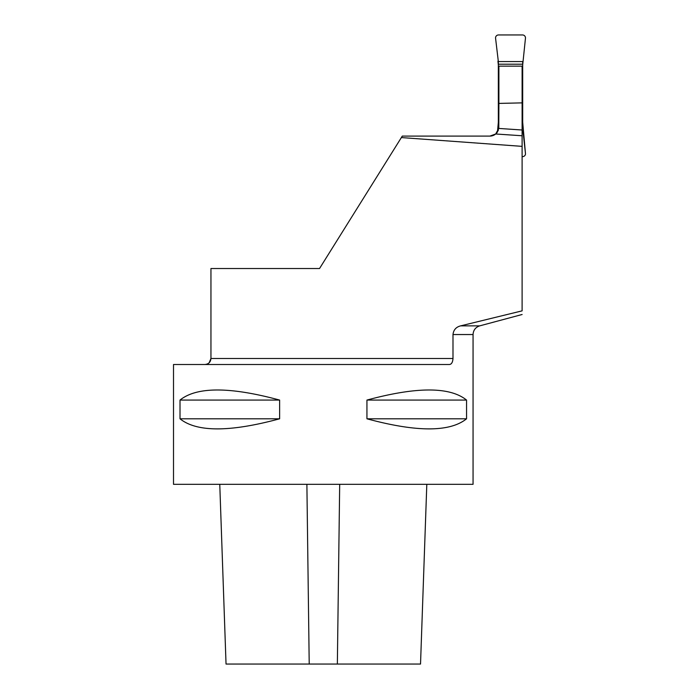 <?xml version="1.0" encoding="UTF-8"?>
<svg xmlns="http://www.w3.org/2000/svg" width="699" height="699" viewBox="0 0 699 699"><rect width="100%" height="100%" fill="white"/><g stroke="black" fill="none" stroke-linecap="round" stroke-linejoin="round"><path stroke-width="1.05" d="M498.894 103.408L498.894 66.152L522.109 66.152L522.109 102.875L498.894 103.408L498.798 128.433L522.109 130.005L522.109 102.875M466.556 400.073L366.94 400.073C416.613 386.626 449.824 386.626 466.556 400.073L466.556 418.797L366.94 418.797L366.94 400.073M466.556 418.797C449.824 432.244 416.613 432.244 366.94 418.797M452.996 334.541L473.057 334.541L473.057 484.32L173.509 484.32L173.509 364.502L449.343 364.502C451.475 364.371 452.69 362.37 452.996 358.508L452.996 334.541C453.511 329.928 456.063 327.036 460.632 325.865L522.109 310.854L522.109 135.763L495.687 133.99L496.709 132.985M279.635 400.073L180.01 400.073C196.751 386.626 229.954 386.626 279.635 400.073L279.635 418.797L180.01 418.797L180.01 400.073M279.635 418.797C229.954 432.244 196.751 432.244 180.01 418.797M209.167 362.772L210.949 358.508C210.591 362.143 208.59 364.135 204.964 364.502M497.129 132.46L495.53 134.121A8.991 8.991 0 0 1 489.912 136.095L402.292 136.095L401.366 137.572L522.109 146.362M452.996 358.508L210.949 358.508L210.949 268.521L319.539 268.521L401.366 137.572M522.109 130.005L522.109 135.763M489.912 136.095L495.687 133.99L498.798 128.433M426.809 484.32L420.527 664.05L226.039 664.05L219.766 484.32M498.343 64.203L522.686 64.203L522.686 61.564L498.343 61.564L498.343 130.206M498.343 61.564L495.539 37.947A2.997 2.997 0 0 1 498.536 34.95L522.494 34.95A2.997 2.997 0 0 1 525.491 37.947L522.686 65.007M522.686 64.203L522.686 128.162M522.109 130.224L522.686 130.224M498.343 65.007L497.933 61.163M522.109 156.637L522.494 156.637A2.997 2.813 -0 0 0 525.491 153.824L522.686 122.194M525.491 153.78L523.097 132.006M522.686 131.63L522.109 131.63M498.343 122.194L497.47 131.962M498.343 128.162L498.055 130.905M460.632 325.865L479.724 325.865L522.127 314.498M339.688 484.32L337.355 664.05M306.887 484.32L309.211 664.05M473.057 334.541C473.328 330.155 475.547 327.254 479.724 325.865"/></g></svg>
